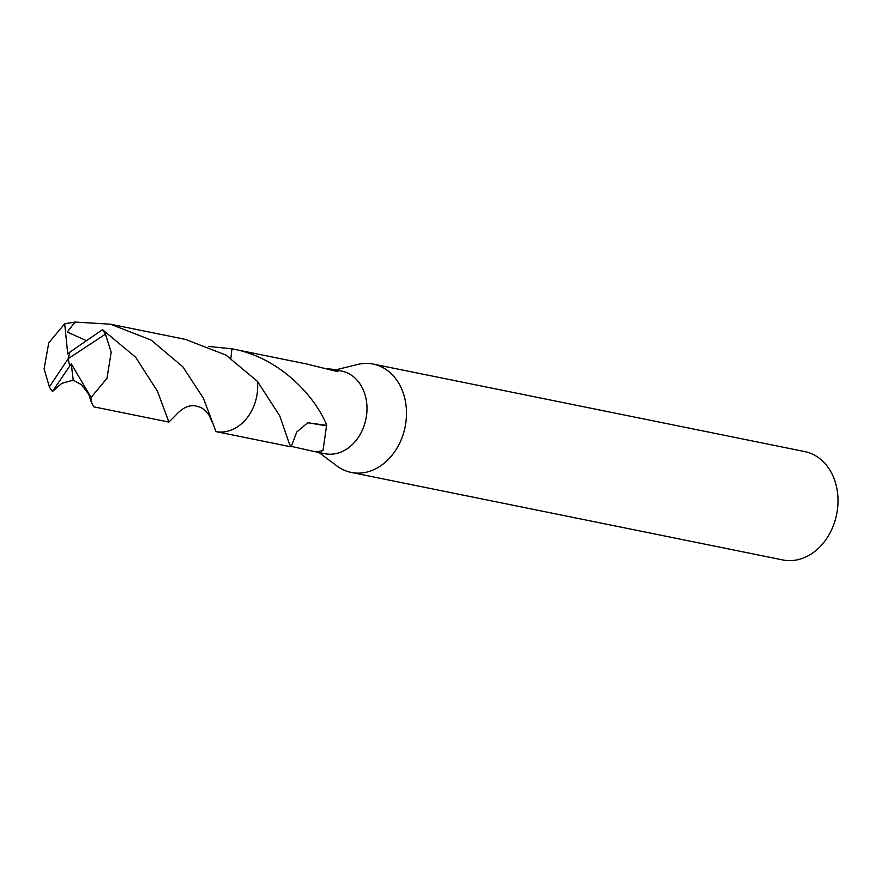 <?xml version="1.0" encoding="UTF-8"?>
<svg xmlns="http://www.w3.org/2000/svg" width="882" height="882" viewBox="0 0 882 882"><rect width="100%" height="100%" fill="white"/><g stroke="black" fill="none" stroke-linecap="round" stroke-linejoin="round"><path stroke-width="1.32" d="M318.953 452.499L336.902 465.939A55.279 43.736 -78.5 0 0 351.257 472.443A55.279 43.736 -78.5 0 0 367.044 472.035A55.279 43.736 -78.5 0 0 406.382 417.131A55.279 43.736 -78.5 0 0 373.229 364.09A55.279 43.736 -78.5 0 0 357.475 364.487A55.279 43.736 -78.5 0 0 357.442 364.498M230.93 358.235L231.889 348.82A42.16 33.351 -78.5 0 0 231.878 348.82C278.855 356.879 315.072 395.952 326.792 425.367A42.149 33.351 101.5 0 1 326.527 425.874L322.999 450.57L316.318 451.959L324.874 453.701A42.149 33.351 -78.5 0 0 336.913 453.381A42.149 33.351 -78.5 0 0 366.912 411.519A42.149 33.351 -78.5 0 0 341.632 371.079L333.076 369.338L337.96 371.686L306.925 364.046M351.257 472.443L782.775 559.938A55.279 43.736 -78.5 0 0 798.563 559.53A55.279 43.736 -78.5 0 0 837.9 504.625A55.279 43.736 -78.5 0 0 804.748 451.584L373.229 364.09M216.388 431.695L290.531 446.733A42.149 33.351 -78.5 0 0 291.082 446.832L289.329 443.734L279.759 415.885L257.434 381.355L225.957 355.093L185.661 339.438L110.415 324.19L151.142 340.088L182.806 366.747L203.488 398.41L215.969 431.618A42.16 33.362 -78.5 0 0 257.478 381.884A42.16 33.362 -78.5 0 0 257.423 381.344M316.318 451.959L291.159 446.347M326.527 425.874L307.763 422.732L296.76 432.026L291.082 446.832M326.792 425.367L307.763 422.743M208.769 346.472L231.889 348.809L307.278 364.112M323.066 368.356L333.076 369.338M52.589 391.421L61.839 383.328L52.468 391.399L71.266 363.814L91.111 397.451L90.945 401.211L93.657 406.811L168.914 422.081L157.393 391.145L135.596 357.177L102.499 329.659L69.865 352.127L68.212 358.643L105.443 334.146A42.149 33.351 -78.5 0 0 102.356 329.614M69.568 365.776L68.212 358.643L49.37 386.878A42.149 33.351 -78.5 0 0 52.468 391.399M49.37 386.878L44.1 368.885L48.742 342.866L64.695 323.771L75.003 322.062L110.415 324.19M105.443 334.146L111.187 352.227L106.976 378.334L91.111 397.451M61.839 383.328L73.239 380.164L81.563 384.773L88.806 394.331L90.945 401.211M231.889 348.809L230.919 358.224M71.266 363.814L73.239 380.164M212.419 422.654L208.891 414.849C204.613 409.788 201.394 407.175 199.222 407.01C191.339 403.802 183.522 406.547 175.761 415.257L168.914 422.081M86.249 340.562L67.264 332.073L75.003 322.062M69.843 352.216L67.749 354.002L64.695 323.771M69.634 365.776L68.212 358.643M335.7 369.878L357.475 364.487M81.563 384.773L88.806 394.331"/></g></svg>
